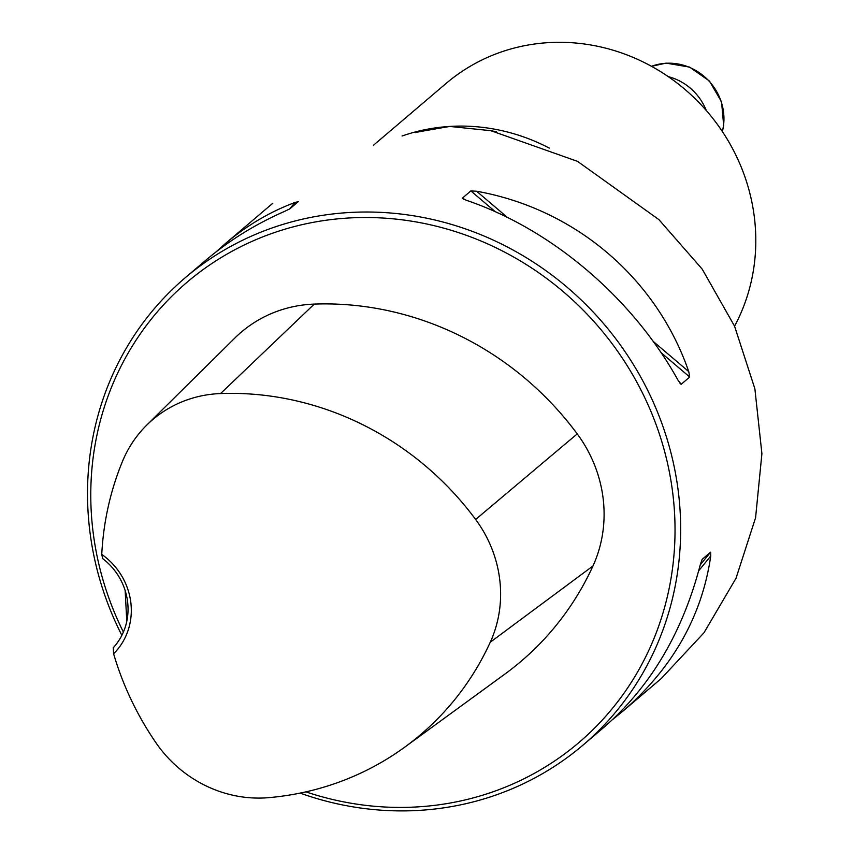 <?xml version="1.0" encoding="UTF-8"?>
<svg xmlns="http://www.w3.org/2000/svg" width="853" height="853" viewBox="0 0 853 853"><rect width="100%" height="100%" fill="white"/><g stroke="black" fill="none" stroke-linecap="round" stroke-linejoin="round"><path stroke-width="1.28" d="M373.561 145.159L446.172 83.381A191.786 180.559 49.6 0 1 548.17 42.65A191.786 180.559 49.6 0 1 723.013 132.524A191.786 180.559 49.6 0 1 734.561 326.155M300.117 793.109A306.856 288.9 -130.4 0 0 419.729 810.35A306.856 288.9 -130.4 0 0 582.919 745.181A306.856 288.9 -130.4 0 0 604.127 324.257A306.856 288.9 -130.4 0 0 185.25 277.737A306.856 288.9 -130.4 0 0 121.851 635.336M582.919 745.181L603.689 727.513C650.338 686.974 682.507 632.798 700.206 564.985L702.126 559.387L710.602 552.168L710.741 556.017C702.019 616.197 672.718 667.942 622.829 711.231L661.235 678.561L703.992 632.755L736.032 578.238L755.587 517.707L761.91 453.625L754.873 388.776L734.593 326.241L702.222 269.153L658.921 219.626L577.545 161.366L490.88 130.69L449.68 126.436L420.102 131.565M622.829 711.231L612.731 719.442M679.628 382.88L681.238 384.245L678.22 380.566C632.659 298.081 551.411 228.999 466.079 200.188L462.369 198.141L470.845 190.923L476.603 191.232C575.103 208.846 656.352 277.929 688.755 371.609L689.714 377.026L681.238 384.245L680.374 383.829M216.097 251.87L225.149 243.787C246.613 225.587 269.879 211.821 294.957 202.481L298.315 201.617L289.839 208.836L284.422 211.448C255.186 224.318 229.052 240.535 206.01 260.069L185.25 277.737M113.609 653.782A65.98 62.109 -130.4 0 0 101.752 554.397A298.571 281.095 49.6 0 1 122.437 461.473A122.128 114.984 49.6 0 1 146.769 425.093A122.128 114.984 49.6 0 1 220.586 393.553A298.571 281.095 49.6 0 1 475.633 519.456A122.128 114.984 49.6 0 1 490.272 642.213A298.571 281.095 49.6 0 1 404.951 746.993A298.571 281.095 49.6 0 1 268.77 797.651A122.128 114.984 49.6 0 1 155.982 742.803A298.571 281.095 49.6 0 1 113.609 653.782L113.246 647.758A61.373 57.78 49.6 0 0 102.605 558.534L101.752 554.397M125.167 590.585L126.777 621.325M305.896 791.861A302.261 284.561 -130.4 0 0 418.013 806.874A302.261 284.561 -130.4 0 0 666.705 459.714A302.261 284.561 -130.4 0 0 280.498 230.566A302.261 284.561 -130.4 0 0 123.386 632.062M404.951 746.993L505.008 673.987A307.826 289.807 -130.4 0 0 592.974 565.965A131.383 123.685 -130.4 0 0 577.225 433.9A307.826 289.807 -130.4 0 0 314.267 304.094A131.383 123.685 -130.4 0 0 234.863 338.023L146.769 425.093M668.251 76.631A53.696 50.562 49.6 0 1 706.284 110.495M402.062 136.011A191.786 180.559 49.6 0 1 449.68 126.436A191.786 180.559 49.6 0 1 549.311 148.102M475.633 519.456L577.225 433.9M220.586 393.553L314.267 304.094M490.272 642.213L592.974 565.965M462.369 198.141L463.701 199.282M470.845 190.923L495.316 211.725M661.096 352.684L689.714 377.026M476.603 191.232L507.396 217.408M653.185 341.371L688.755 371.609M710.741 556.017L698.692 570.785M710.602 552.168L700.238 564.878M289.689 208.932L294.957 202.481M722.342 131.511A53.696 50.562 -130.4 0 0 665.809 63.282A53.696 50.562 -130.4 0 0 651.511 66.321M272.8 203.249L225.149 243.787M490.891 130.658L496.542 131.799M415.539 132.599L420.092 131.543M651.468 66.289L666.14 63.133L689.608 67.11L709.451 81.035L721.553 101.848L723.664 125.444L722.427 131.639"/></g></svg>
